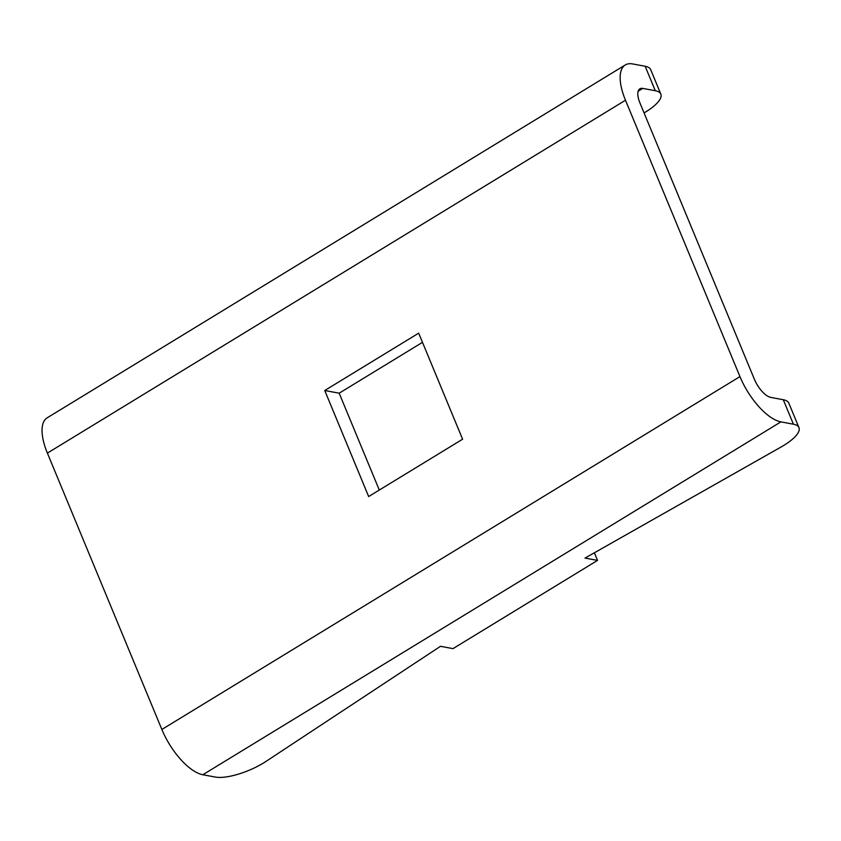 <?xml version="1.0" encoding="UTF-8"?>
<svg xmlns="http://www.w3.org/2000/svg" width="841" height="841" viewBox="0 0 841 841"><rect width="100%" height="100%" fill="white"/><g stroke="black" fill="none" stroke-linecap="round" stroke-linejoin="round"><path stroke-width="1.26" d="M379.302 490.061L339.175 393.189L422.487 342.34M644.059 112.904A37.267 11.89 157.5 0 0 660.826 94.118A37.267 11.89 157.5 0 0 655.297 90.733L642.787 88.41A18.628 7.779 -121.4 0 0 639.843 88.82A18.628 7.779 -121.4 0 0 639.927 102.928L754.398 379.291A18.628 7.779 -121.4 0 0 770.777 397.394L783.286 399.727A37.267 11.89 -22.5 0 1 788.816 403.112L798.95 427.575A37.267 11.89 -22.5 0 1 781.184 446.949L585.021 558.077L597.53 560.411L594.366 552.779M625.284 64.957A46.581 19.448 -121.4 0 0 625.483 100.237L739.954 376.6L161.861 729.473L47.39 453.11A46.581 19.448 58.6 0 1 47.18 417.83L625.284 64.957A46.581 19.448 -121.4 0 1 632.653 63.937L645.163 66.26L655.297 90.733M368.663 496.547L324.742 390.508L418.681 333.162L462.603 439.212L368.663 496.547M324.742 390.508L339.175 393.189M660.826 94.118L650.692 69.645A37.267 11.89 157.5 0 0 645.163 66.26M798.95 427.575A37.267 11.89 -22.5 0 0 793.42 424.2L780.921 421.867A46.581 19.448 -121.4 0 1 739.954 376.6M161.861 729.473A46.581 19.448 58.6 0 0 202.818 774.74L215.328 777.063A37.267 11.89 -22.5 0 0 265.935 761.452L440.495 646.298L453.005 648.632L597.53 560.411M625.483 100.237L47.39 453.11M642.787 88.41L638.13 91.248M780.921 421.867L202.818 774.74M793.42 424.2L783.286 399.727"/></g></svg>
